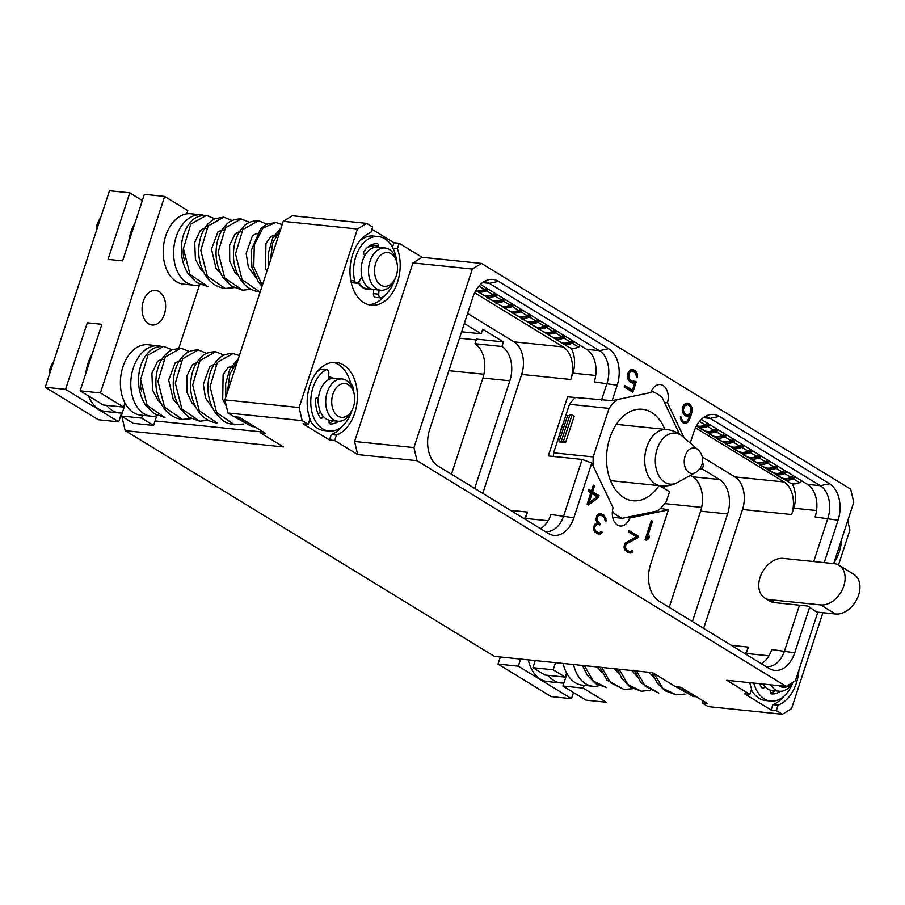 <?xml version="1.0" encoding="UTF-8"?>
<svg xmlns="http://www.w3.org/2000/svg" width="905" height="905" viewBox="0 0 905 905"><rect width="100%" height="100%" fill="white"/><g stroke="black" fill="none" stroke-linecap="round" stroke-linejoin="round"><path stroke-width="1.36" d="M749.826 694.35L744.623 693.818L771.128 710.018L776.332 710.561L782.373 714.249L708.151 706.601L702.11 702.914L707.325 703.457L680.82 687.246L675.605 686.714L652.641 672.664L494.379 656.374L125.184 430.633L283.446 446.934L260.482 432.895L265.685 433.427L239.18 417.216L233.976 416.685L227.947 412.997L302.168 420.633L308.198 424.332L302.994 423.789L329.499 440L334.703 440.531L357.667 454.57L417.013 460.69L786.219 686.42L726.862 680.311L749.826 694.35L751.591 688.943A37.082 24.955 95.9 0 1 749.815 682.675M329.499 440L331.264 434.592A37.082 24.955 95.9 0 0 342.248 426.289M350.959 384.467A37.082 24.955 95.9 0 0 333.459 362.339M333.164 378.211A21.878 14.718 95.9 0 0 329.318 377A21.878 14.718 95.9 0 0 328.549 376.955M316.874 372.068A31.89 21.46 -84.1 0 1 320.359 369.455A3.597 2.421 -84.1 0 1 321.49 369.183L326.773 369.726A3.597 2.421 -84.1 0 1 328.832 373.414L328.334 379.772M351.649 411.232A31.89 21.46 -84.1 0 1 329.092 431.04L323.809 430.486A31.89 21.46 -84.1 0 1 309.702 419.716M308.198 424.332L309.963 418.925A37.082 24.955 95.9 0 1 311.886 380.281A37.082 24.955 95.9 0 1 336.083 362.407A37.082 24.955 95.9 0 1 357.396 395.96A37.082 24.955 95.9 0 1 336.468 435.124L331.264 434.592M227.947 412.997L224.881 399.897L283.242 221.352L292.417 215.741L366.638 223.377L372.668 227.065L370.903 232.472A37.082 24.955 95.9 0 0 349.986 271.647A37.082 24.955 95.9 0 0 371.299 305.189A37.082 24.955 95.9 0 0 395.496 287.326A37.082 24.955 95.9 0 0 397.408 248.671L392.996 248.219M371.955 229.27L393.969 242.732L399.173 243.275L397.408 248.671M399.173 243.275L422.137 257.314L412.963 262.925L472.32 269.034L413.958 447.59L417.013 460.69M357.667 454.57L354.602 441.482L412.963 262.925M334.703 440.531L336.468 435.124M302.168 420.633L299.103 407.544L357.464 228.988L366.638 223.377M422.137 257.314L481.494 263.423L850.689 489.164L853.754 502.264L833.697 563.611M392.499 247.257L393.969 242.732M368.72 304.725A37.082 24.955 95.9 0 0 385.066 295.29M373.754 289.498L373.426 293.661A3.597 2.421 95.9 0 0 375.473 297.349L380.767 297.892A3.597 2.421 95.9 0 0 381.887 297.621A31.89 21.46 95.9 0 0 394.467 280.233M396.492 260.561A31.89 21.46 95.9 0 0 378.448 236.578L373.154 236.035A31.89 21.46 95.9 0 0 359.692 241.069M351.208 282.586A3.597 2.421 95.9 0 0 351.378 282.62L356.672 283.163A3.597 2.421 95.9 0 0 358.719 281.975L361.966 277.054M358.222 282.564A21.878 14.718 95.9 0 0 367.645 289.521A21.878 14.718 95.9 0 0 371.661 289.136M379.037 290.041L378.72 294.204A3.597 2.421 95.9 0 0 380.767 297.892M368.889 246.318L372.068 246.646A21.222 14.288 95.9 0 1 373.007 246.794L373.098 246.149A21.878 14.718 95.9 0 0 372.136 246.002A21.878 14.718 95.9 0 0 369.15 246.137M378.448 236.578A31.89 21.46 95.9 0 0 354.737 281.014A3.597 2.421 95.9 0 0 356.672 283.163M365.02 255.21L364.206 254.429A2.07 1.391 95.9 0 1 364.104 251.251A24.707 16.629 95.9 0 1 377.295 243.694A2.07 1.391 -84.1 0 1 377.328 243.705A2.07 1.391 -84.1 0 1 378.482 246.036L378.301 247.291M385.077 247.993L377.69 247.235A21.222 14.288 95.9 0 0 362.656 260.482A21.222 14.288 -84.1 0 0 373.335 289.453L380.734 290.222A21.222 14.288 -84.1 0 1 370.043 261.24A21.222 14.288 95.9 0 1 385.077 247.993A21.222 14.288 95.9 0 1 396.729 261.669L397.091 263.479A16.98 11.426 95.9 0 0 387.102 252.495A16.98 11.426 95.9 0 0 375.745 263.14A16.98 11.426 -84.1 0 0 380.304 284.747A16.98 11.426 -84.1 0 0 395.643 277.507L394.931 279.204A21.222 14.288 -84.1 0 1 380.734 290.222M397.091 263.479A16.98 11.426 95.9 0 1 396.311 275.72A16.98 11.426 -84.1 0 1 395.643 277.507M370.575 288.752A21.222 14.288 -84.1 0 1 367.713 288.876A21.222 14.288 -84.1 0 1 358.584 282.156M184.462 260.278A21.222 14.288 -84.1 0 1 183.455 247.721M372.068 246.646A21.222 14.288 95.9 0 0 367.849 247.133M373.109 244.203A2.07 1.391 95.9 0 1 373.199 245.493L373.098 246.149M373.007 246.794L372.826 247.947M203.772 215.311A35.374 23.802 95.9 0 0 201.193 214.836A35.374 23.802 95.9 0 0 176.136 236.918A35.374 23.802 -84.1 0 0 193.942 285.211A35.374 23.802 -84.1 0 0 200.356 284.6M251.07 289.283L242.551 290.211L224.7 277.959L218.15 252.144L225.481 227.755L241.115 218.942C234.542 218.953 229.576 220.899 226.239 224.757C221.782 229.282 218.75 235.232 217.132 242.619C214.598 255.346 216.567 266.986 223.026 277.552L231.295 286.037L242.551 290.211M225.187 288.424L207.336 276.172L200.797 250.357L208.116 225.967L223.75 217.155L214.847 218.727C206.691 223.105 201.544 231.08 199.417 242.642C197.233 256.624 200.152 268.774 208.173 279.079C212.856 284.498 218.524 287.62 225.187 288.424L234.044 287.666M207.833 286.636L189.971 274.385L183.432 248.558L190.763 224.169L206.397 215.367C199.745 215.39 194.745 217.37 191.396 221.295C186.181 226.725 182.957 233.943 181.735 242.959C180.355 254.497 182.572 264.882 188.387 274.113L196.645 282.518L207.833 286.636M239.814 231.612L241.307 231.94M222.449 229.825L223.942 230.153M270.278 261.013L272.699 242.993L280.561 229.531M262.292 285.437L253.785 266.771L254.294 244.848L262.97 227.981L275.844 222.517L266.749 224.18L260.674 228.626L251.104 250.719L251.963 267.258L258.276 281.885L262.009 286.319M259.916 291.998L242.065 279.747L235.515 253.932L242.845 229.542L258.479 220.73C251.624 220.786 246.511 222.89 243.14 227.008C238.547 231.929 235.549 238.354 234.135 246.262C232.031 259.656 234.678 271.455 242.076 281.67C246.873 287.677 252.823 291.116 259.916 291.998M273.05 235.345L273.412 236.488M274.543 235.187L276.036 235.515M258.592 233.852L257.167 233.4L258.672 233.728M260.482 432.895L261.206 430.69M350.608 384.455A3.597 2.421 -84.1 0 1 350.869 384.455A3.597 2.421 -84.1 0 1 352.803 386.605A31.89 21.46 -84.1 0 1 353.674 391.56M329.092 431.04A31.89 21.46 -84.1 0 1 310.834 404.524A31.89 21.46 -84.1 0 1 325.653 369.998A3.597 2.421 -84.1 0 1 326.773 369.726M333.368 420.746A24.707 16.629 -84.1 0 1 329.149 422.873M141.644 391.277A21.222 14.288 -84.1 0 1 140.637 378.72M316.094 398.064L318.413 398.709M318.481 404.241A13.439 9.05 -84.1 0 1 318.006 398.664M318.436 414.603L319.499 412.635A4.299 2.896 -84.1 0 1 320.313 411.56M323.13 416.243L322.44 417.533A2.07 1.391 95.9 0 1 321.162 418.382A2.07 1.391 95.9 0 1 320.37 417.884A24.707 16.629 -84.1 0 1 315.687 399.399A2.07 1.391 -84.1 0 1 317.293 397.34A2.07 1.391 -84.1 0 1 317.474 397.374L318.503 397.702M338.685 421.266A24.707 16.629 -84.1 0 1 330.246 423.925A2.07 1.391 95.9 0 1 330.212 423.913A2.07 1.391 95.9 0 1 329.058 421.583L329.262 420.237M342.26 378.991L334.873 378.233A21.222 14.288 95.9 0 0 319.838 391.48A21.222 14.288 -84.1 0 0 330.517 420.452L337.916 421.221A21.222 14.288 -84.1 0 1 327.225 392.238A21.222 14.288 95.9 0 1 342.26 378.991A21.222 14.288 95.9 0 1 353.912 392.668L354.274 394.478A16.98 11.426 95.9 0 0 344.285 383.494A16.98 11.426 95.9 0 0 332.927 394.139A16.98 11.426 -84.1 0 0 337.486 415.757A16.98 11.426 -84.1 0 0 352.826 408.506L352.113 410.203A21.222 14.288 -84.1 0 1 337.916 421.221M354.274 394.478A16.98 11.426 95.9 0 1 353.493 406.718A16.98 11.426 -84.1 0 1 352.826 408.506M332.011 378.358A21.222 14.288 95.9 0 0 329.25 377.645A21.222 14.288 95.9 0 0 328.504 377.6M160.954 346.31A35.374 23.802 95.9 0 0 158.375 345.834A35.374 23.802 95.9 0 0 133.318 367.916A35.374 23.802 -84.1 0 0 151.124 416.21A35.374 23.802 -84.1 0 0 157.538 415.599M208.252 420.282L199.734 421.21L181.882 408.958L175.332 383.143L182.663 358.753L198.297 349.941C191.724 349.964 186.758 351.898 183.421 355.756C178.964 360.281 175.932 366.242 174.314 373.618C171.78 386.344 173.749 397.985 180.208 408.551L188.478 417.035L199.734 421.21M182.369 419.422L164.518 407.171L157.979 381.356L165.298 356.966L180.932 348.154L172.029 349.737C163.873 354.104 158.726 362.079 156.599 373.641C154.416 387.623 157.334 399.772 165.355 410.078C170.038 415.497 175.706 418.619 182.369 419.422L191.227 418.664M165.015 417.635L147.153 405.383L140.614 379.557L147.945 355.167L163.579 346.366C156.927 346.389 151.927 348.368 148.578 352.294C143.363 357.724 140.139 364.941 138.918 373.969C137.537 385.496 139.755 395.881 145.569 405.112L153.827 413.517L165.015 417.635M196.996 362.611L198.489 362.939M179.631 360.824L181.124 361.152M254.633 426.674L251.828 426.583L235.741 416.866M227.46 392.012L229.881 373.991L237.744 360.529M234.474 424.796L216.612 412.544L210.062 386.718L217.392 362.328L233.026 353.516C226.261 353.561 221.205 355.597 217.856 359.624C212.618 365.19 209.428 372.555 208.286 381.718C207.053 393.37 209.44 403.766 215.458 412.884C226.363 425.418 228.23 422.873 234.474 424.796L243.309 424.038M217.098 422.997L199.247 410.746L192.697 384.93L200.028 360.541L215.661 351.728C208.806 351.796 203.693 353.889 200.322 358.007C195.729 362.939 192.731 369.353 191.317 377.261C189.213 390.655 191.86 402.454 199.258 412.669C204.055 418.676 210.005 422.126 217.098 422.997M230.232 366.344L230.594 367.487M231.725 366.186L233.219 366.514M215.775 364.862L214.349 364.398L215.854 364.726M151.124 416.21L140.716 415.135A35.374 23.802 -84.1 0 1 122.91 366.842A35.374 23.802 95.9 0 1 147.956 344.76L158.375 345.834M121.281 416.006L133.273 423.336L153.578 425.429L141.576 418.087L121.281 416.006L125.331 403.653M122.277 412.974A35.374 23.802 -84.1 0 1 119.37 412.94A35.374 23.802 -84.1 0 1 106.564 405.338M186.735 213.852L187.81 210.582L164.665 196.43L100.432 392.94L80.126 390.847L103.272 404.999L123.578 407.092L124.935 402.929M119.37 412.94L105.828 411.549A35.374 23.802 -84.1 0 1 88.509 395.971M85.828 373.403A35.374 23.802 -84.1 0 1 88.023 363.256A35.374 23.802 95.9 0 1 92.095 354.251M142.334 200.525L129.777 192.844L109.471 190.751L45.25 387.25L98.396 419.75L118.702 421.843L121.587 413.019M153.578 425.429L156.723 415.814M178.851 348.108L199.541 284.815M134.913 223.252A35.374 23.802 95.9 0 0 130.84 232.257A35.374 23.802 -84.1 0 0 128.646 242.404M100.432 392.94L123.578 407.092M141.576 418.087L142.492 415.316M159.11 291.602A17.399 11.708 -84.1 0 1 165.083 311.58A17.399 11.708 -84.1 0 1 152.063 325.019A17.399 11.708 -84.1 0 1 148.59 323.82A17.399 11.708 -84.1 0 1 142.617 303.842A17.399 11.708 -84.1 0 1 155.637 290.403A17.399 11.708 -84.1 0 1 159.11 291.602M80.126 390.847L101.88 324.307L87.299 322.802L65.556 389.342L118.702 421.843M98.068 323.911A141.508 95.217 -84.1 0 1 101.745 324.714M45.25 387.25L65.556 389.342M129.777 192.844L108.034 259.384L122.605 260.889L144.359 194.349L164.665 196.43M49.436 374.455L49.39 374.24A6.72 4.525 -84.1 0 1 49.967 368.686L51.166 365.846A13.801 9.288 -84.1 0 1 53.519 361.943M49.639 373.833A13.801 9.288 -84.1 0 1 51.166 365.846M96.53 230.356L96.496 230.13A6.72 4.525 -84.1 0 1 97.061 224.576L98.26 221.748A13.801 9.288 -84.1 0 1 100.625 217.845M96.733 229.734A13.801 9.288 -84.1 0 1 98.26 221.748M201.193 214.836L190.774 213.761A35.374 23.802 95.9 0 0 165.728 235.843A35.374 23.802 -84.1 0 0 183.534 284.136L193.942 285.211M125.184 430.633L122.118 417.544L124.132 417.748M155.049 420.927L260.832 431.821M122.118 417.544L122.401 416.685M702.11 702.914L702.834 700.708M771.128 710.018L772.893 704.622A37.082 24.955 95.9 0 0 783.877 696.318M792.904 682.325A31.89 21.46 -84.1 0 1 770.732 701.058L765.438 700.515A31.89 21.46 -84.1 0 1 751.331 689.746M833.81 563.261A37.082 24.955 95.9 0 0 841.707 539.12M847.714 520.726L849.908 530.081L838.505 564.969M782.373 714.249L791.547 708.638L822.905 612.685M776.332 710.561L778.096 705.153A37.082 24.955 95.9 0 0 798.889 670.119M555.534 662.664L553.215 669.779L565.206 677.11L566.564 672.958M535.228 660.582L532.909 667.686L553.215 669.779M500.352 656.985L498.022 664.089L518.327 666.182L520.647 659.078M498.022 664.089L551.168 696.59L571.474 698.683L573.499 692.495M563.894 683.004L562.91 686.024L586.055 700.176L606.361 702.269L583.216 688.117L584.121 685.345M518.327 666.182L571.474 698.683M566.96 673.671L563.906 683.004A35.374 23.802 -84.1 0 1 560.998 682.97L547.468 681.567A35.374 23.802 -84.1 0 1 528.271 659.858M560.998 682.97A35.374 23.802 -84.1 0 1 548.192 675.356M532.909 667.686L544.912 675.017L565.206 677.11M562.91 686.024L583.216 688.117M599.167 685.617A35.374 23.802 -84.1 0 1 592.752 686.239L582.345 685.164A35.374 23.802 -84.1 0 1 563.148 663.456M592.752 686.239A35.374 23.802 -84.1 0 1 573.566 664.53M649.881 690.311L641.362 691.239L627.9 684.519L619.111 669.214M599.879 667.234L606.983 680.108L623.998 689.452L610.536 682.732L601.746 667.426M582.515 665.447L587.209 675.141L595.456 683.547L606.644 687.664L593.182 680.945L584.381 665.639M696.273 696.692L693.456 696.601L677.37 686.895M651.973 672.596L657.087 682.913L664.802 690.628L676.103 694.814L662.867 688.332L654.066 673.535M634.609 670.809L641 682.823L658.727 693.026L645.265 686.307L636.464 671.001M770.732 701.058A31.89 21.46 -84.1 0 1 753.82 683.083M764.759 686.273L764.069 687.551A2.07 1.391 95.9 0 1 762.791 688.411A2.07 1.391 95.9 0 1 761.999 687.902A24.707 16.629 -84.1 0 1 759.634 683.682M780.325 691.296A24.707 16.629 -84.1 0 1 771.875 693.943A2.07 1.391 95.9 0 0 771.875 693.943A2.07 1.391 95.9 0 1 770.687 691.601L770.89 690.266M774.997 690.775A24.707 16.629 -84.1 0 1 770.777 692.902M760.064 684.633L760.528 683.773M792.656 682.483A21.222 14.288 -84.1 0 1 779.544 691.239L772.157 690.481A21.222 14.288 -84.1 0 1 763.187 684.056M779.544 691.239A21.222 14.288 -84.1 0 1 770.585 684.814M791.852 682.97A16.98 11.426 -84.1 0 1 778.979 685.673M778.096 705.153L772.893 704.622M786.219 686.42L795.393 680.809L817.634 612.764L807.837 606.056L774.544 602.617L769.736 599.676L820.643 604.913A22.286 15.69 -58.6 0 0 842.487 589.291A22.286 15.69 -58.6 0 0 839.014 565.274A22.286 15.69 -58.6 0 0 834.139 563.657L783.221 558.408A22.286 15.69 -58.6 0 0 761.388 574.042A22.286 15.69 -58.6 0 0 764.849 598.058A22.286 15.69 -58.6 0 0 769.736 599.676M481.494 263.423L472.32 269.034M824.217 562.627L838.064 520.251A28.168 18.948 95.9 0 0 829.523 483.745L719.418 416.424A28.168 18.948 95.9 0 0 709.101 414.852A28.168 18.948 95.9 0 0 693.83 432.058L690.232 443.054M684.169 437.828L667.46 402.77A13.813 9.299 95.9 0 0 660.311 384.546A13.813 9.299 95.9 0 0 650.752 392.555L612.153 400.666L567.616 396.82L548.294 455.939L582.13 459.423L563.702 515.805A25.136 16.912 -84.1 0 1 545.896 531.495A25.136 16.912 -84.1 0 1 544.867 531.337M809.658 607.165L794.737 652.822A28.168 18.948 95.9 0 1 770.279 669.089A28.168 18.948 95.9 0 1 769.148 668.467L659.044 601.146A28.168 18.948 95.9 0 1 650.503 564.63L668.399 509.877L629.801 517.999A13.813 9.299 95.9 0 1 620.23 525.997A13.813 9.299 95.9 0 1 613.092 507.773L591.768 463.032L573.872 517.784A28.168 18.948 -84.1 0 1 549.414 534.052A28.168 18.948 -84.1 0 1 548.294 533.43L438.178 466.109A28.168 18.948 -84.1 0 1 429.637 429.592L472.976 297.021A28.168 18.948 -84.1 0 1 488.236 279.815A28.168 18.948 -84.1 0 1 498.565 281.376L608.669 348.708A28.168 18.948 -84.1 0 1 617.21 385.213L612.153 400.666M634.62 380.994L631.882 381.333L629.235 379.184L628.986 373.607L630.728 371.446L633.161 371.322L635.808 373.471L636.385 376.797L637.527 377.498L637.29 374.003L636.407 372.034L633.692 369.885L630.615 369.919L628.161 372.724L627.516 376.593L627.753 378.641L629.801 381.808L632.776 383.143L634.891 382.623L632.425 390.179L624.654 385.428L624.178 386.899L632.867 392.216L636.215 381.967L634.62 380.994M682.246 410.531L684.655 415.35L687.359 416.526L689.904 415.712L687.608 420.701L685.436 422.058L682.755 420.961L680.413 416.515L681.454 421.436L683.626 423.246L686.714 423.223L690.368 417.691L691.986 411.775L691.884 407.386L689.848 404.23L687.133 403.053L685.47 403.46L683.026 406.266L682.246 410.531M588.442 504.945L598.386 497.716L599.065 495.635L592.639 491.698L594.551 485.849L593.352 485.114L591.44 490.974L588.759 489.334L588.148 491.211L590.829 492.852L587.141 504.142L588.442 504.945M651.329 520.567L645.107 539.584L646.408 540.387L648.806 538.566L649.575 536.201L647.007 538.147L652.516 521.291L651.329 520.567M598.273 514.108L596.768 515.986L595.988 519.3L597.379 522.717L594.664 524.323L593.386 528.215L594.642 531.812L598.793 534.357L601.587 533.226L602.176 532.151L601.203 531.552L599.155 532.785L596.508 531.688L595.241 530.398L594.528 527.208L596.915 524.21L599.777 524.911L600.128 523.871L597.13 520.409L597.73 516.427L599.223 515.115L601.497 515.431L604.393 517.717L605.117 520.647L606.045 521.212L606.135 520.307L603.85 515.115L600.603 513.61L598.273 514.108M637.742 537.796L638.274 536.156L629.043 530.511L628.568 531.982L636.396 536.767L625.253 543.023L623.975 546.914L624.473 549.109L627.697 552.514L630.921 553.057L633.036 551.009L632.063 550.421L630.016 551.654L627.369 550.557L625.536 547.819L625.717 545.07L626.882 543.634L637.742 537.796L635.83 537.061M816.412 612.018L835.473 613.986A22.286 15.69 -58.6 0 0 857.318 598.352A22.286 15.69 -58.6 0 0 853.845 574.336L839.014 565.274M765.732 666.374A25.136 16.912 95.9 0 0 766.761 666.533A25.136 16.912 95.9 0 0 784.556 650.842L799.477 605.185M668.399 509.877L660.548 508.327M629.801 517.999L625.808 517.581M591.768 463.032L582.13 459.423M484.096 281.579A25.136 16.912 -84.1 0 1 484.277 281.602A25.136 16.912 -84.1 0 1 489.3 283.333L599.404 350.654A25.136 16.912 -84.1 0 1 607.029 383.234L601.452 400.304M667.46 402.77L664.462 402.465M813.742 561.553L827.883 518.271A25.136 16.912 95.9 0 0 820.269 485.691L710.165 418.37A25.136 16.912 95.9 0 0 705.131 416.639A25.136 16.912 95.9 0 0 704.95 416.617M764.849 598.058L769.669 600.999A22.286 15.69 -58.6 0 0 774.544 602.617M745.234 653.851A25.136 16.912 95.9 0 0 748.333 647.109L746.252 653.467A23.711 15.962 -84.1 0 1 745.969 654.292M703.638 628.409L742.519 509.481A25.136 16.912 95.9 0 0 734.894 476.901L702.269 456.957M695.504 427.827L784.047 481.969A25.136 16.912 95.9 0 1 791.66 514.538L793.742 508.18A23.711 15.962 95.9 0 0 792.214 483.7M761.263 663.648A25.136 16.912 95.9 0 0 771.784 649.53L794.737 652.822M690.345 475.397L692.585 476.765L719.532 479.537L702.314 469.005L703.807 464.423L702.28 463.484M719.532 479.537A26.55 17.862 -84.1 0 1 727.586 513.938L692.416 621.543M838.064 520.251L815.111 516.947A25.136 16.912 95.9 0 0 807.486 484.379L701.307 419.456M790.518 477.602L792.429 477.806M707.212 423.065A3.462 2.444 121.4 0 1 705.255 424.988A16.912 11.912 121.4 0 1 696.624 425.667M709.531 424.479A3.462 2.444 121.4 0 1 707.563 426.413A16.912 11.912 121.4 0 1 697.495 426.379A16.912 11.912 121.4 0 1 696.579 425.735M708.581 423.902A1.912 1.346 121.4 0 1 707.45 425.079A15.351 10.815 121.4 0 1 701.432 426.142M715.787 428.303A3.462 2.444 121.4 0 1 713.819 430.237A16.912 11.912 121.4 0 1 703.751 430.203L697.495 426.379M698.389 426.922L696.341 426.176M718.095 429.717A3.462 2.444 121.4 0 1 716.138 431.651A16.912 11.912 121.4 0 1 706.058 431.617A16.912 11.912 121.4 0 1 704.961 430.814M700.696 428.337L699.859 427.827M717.156 429.151A1.912 1.346 121.4 0 1 716.025 430.316A15.351 10.815 121.4 0 1 709.995 431.38M724.351 433.552A3.462 2.444 121.4 0 1 722.394 435.475A16.912 11.912 121.4 0 1 712.326 435.441L706.058 431.617M706.952 432.171L699.723 428.235M726.67 434.966A3.462 2.444 121.4 0 1 724.713 436.889A16.912 11.912 121.4 0 1 714.633 436.866A16.912 11.912 121.4 0 1 713.536 436.063M709.271 433.586L708.423 433.065M725.731 434.389A1.912 1.346 121.4 0 1 724.588 435.554A15.351 10.815 121.4 0 1 718.57 436.617M732.926 438.789A3.462 2.444 121.4 0 1 730.969 440.712A16.912 11.912 121.4 0 1 720.889 440.69L714.633 436.866M715.527 437.409L708.287 433.484M735.245 440.203A3.462 2.444 121.4 0 1 733.276 442.126A16.912 11.912 121.4 0 1 723.208 442.104A16.912 11.912 121.4 0 1 722.111 441.301M717.846 438.823L716.998 438.303M734.306 439.626A1.912 1.346 121.4 0 1 733.163 440.803A15.351 10.815 121.4 0 1 727.145 441.866M741.5 444.027A3.462 2.444 121.4 0 1 739.543 445.961A16.912 11.912 121.4 0 1 729.464 445.927L723.208 442.104M724.102 442.647L716.862 438.721M743.82 445.441A3.462 2.444 121.4 0 1 741.851 447.375A16.912 11.912 121.4 0 1 731.783 447.342A16.912 11.912 121.4 0 1 730.674 446.538M726.421 444.061L725.572 443.552M742.869 444.875A1.912 1.346 121.4 0 1 741.738 446.041A15.351 10.815 121.4 0 1 735.72 447.104M750.075 449.276A3.462 2.444 121.4 0 1 748.107 451.199A16.912 11.912 121.4 0 1 738.039 451.165L731.783 447.342M732.677 447.896L725.437 443.959M752.383 450.69A3.462 2.444 121.4 0 1 750.426 452.613A16.912 11.912 121.4 0 1 740.347 452.579A16.912 11.912 121.4 0 1 739.249 451.787M734.984 449.31L734.147 448.79M751.444 450.113A1.912 1.346 121.4 0 1 750.313 451.278A15.351 10.815 121.4 0 1 744.283 452.342M758.639 454.514A3.462 2.444 121.4 0 1 756.682 456.437A16.912 11.912 121.4 0 1 746.614 456.414L740.347 452.579M741.24 453.134L734.012 449.208M760.958 455.928A3.462 2.444 121.4 0 1 759.001 457.851A16.912 11.912 121.4 0 1 748.921 457.828A16.912 11.912 121.4 0 1 747.824 457.025M743.559 454.548L742.711 454.027M760.019 455.351A1.912 1.346 121.4 0 1 758.876 456.527A15.351 10.815 121.4 0 1 752.858 457.579M767.214 459.751A3.462 2.444 121.4 0 1 765.257 461.686A16.912 11.912 121.4 0 1 755.177 461.652L748.921 457.828M749.815 458.371L742.575 454.446M769.533 461.165A3.462 2.444 121.4 0 1 767.564 463.1A16.912 11.912 121.4 0 1 757.496 463.066A16.912 11.912 121.4 0 1 756.399 462.263M752.134 459.785L751.286 459.276M768.594 460.588A1.912 1.346 121.4 0 1 767.451 461.765A15.351 10.815 121.4 0 1 761.433 462.828M775.789 465A3.462 2.444 121.4 0 1 773.832 466.923A16.912 11.912 121.4 0 1 763.752 466.89L757.496 463.066M758.39 463.609L751.15 459.683M778.108 466.414A3.462 2.444 121.4 0 1 776.139 468.338A16.912 11.912 121.4 0 1 766.071 468.304A16.912 11.912 121.4 0 1 764.963 467.512M760.709 465.034L759.861 464.514M777.157 465.837A1.912 1.346 121.4 0 1 776.026 467.003A15.351 10.815 121.4 0 1 770.008 468.066M784.364 470.238A3.462 2.444 121.4 0 1 782.395 472.161A16.912 11.912 121.4 0 1 772.327 472.139L766.071 468.304M766.965 468.858L759.725 464.932M786.671 471.652A3.462 2.444 121.4 0 1 784.714 473.575A16.912 11.912 121.4 0 1 774.635 473.553A16.912 11.912 121.4 0 1 773.537 472.749M769.273 470.272L768.436 469.752M785.732 471.075A1.912 1.346 121.4 0 1 784.601 472.252A15.351 10.815 121.4 0 1 778.572 473.304M792.927 475.476A3.462 2.444 121.4 0 1 790.97 477.399A16.912 11.912 121.4 0 1 780.902 477.376L774.635 473.553M775.528 474.096L768.3 470.17M795.246 476.89A3.462 2.444 121.4 0 1 793.289 478.824A16.912 11.912 121.4 0 1 783.21 478.79A16.912 11.912 121.4 0 1 782.112 477.987M777.848 475.51L776.999 475.001M794.307 476.313A1.912 1.346 121.4 0 1 793.165 477.489A15.351 10.815 121.4 0 1 787.146 478.553M801.502 480.713A3.462 2.444 121.4 0 1 799.545 482.648A16.912 11.912 121.4 0 1 789.465 482.614L783.21 478.79M784.103 479.333L776.863 475.408M702.076 464.242L703.807 464.423M692.585 476.765A26.55 17.862 -84.1 0 1 700.64 511.167L669.191 607.357M702.314 469.005L699.814 468.745M664.338 485.996L664.643 488.779M661.566 507.298L661.204 508.395M464.322 323.492L481.177 333.798L482.682 329.216L503.44 341.909L476.494 339.137L474.989 343.719L501.936 346.491A26.55 17.862 95.9 0 1 509.854 380.813L474.684 488.417M451.471 474.231L482.908 378.041A26.55 17.862 95.9 0 0 474.989 343.719M503.44 341.909L501.936 346.491M467.602 313.469L514.04 341.864A25.136 16.912 -84.1 0 1 521.653 374.444L482.784 493.372M474.65 292.79L563.182 346.92A25.136 16.912 -84.1 0 1 570.806 379.5L521.653 374.444M571.021 348.063A23.711 15.962 -84.1 0 1 572.876 373.143L570.806 379.5M569.517 342.011L571.44 342.203M563.114 343.742L556.009 339.398M580.309 345.472A3.462 2.444 121.4 0 1 578.544 347.056A16.912 11.912 121.4 0 1 568.476 347.022L562.22 343.199A16.912 11.912 121.4 0 1 561.111 342.395M573.114 341.072A1.912 1.346 121.4 0 1 572.175 341.898A15.351 10.815 121.4 0 1 566.157 342.95M574.042 341.649A3.462 2.444 121.4 0 1 572.288 343.221A16.912 11.912 121.4 0 1 562.22 343.199M556.858 339.918L555.874 339.816M554.539 338.504L547.435 334.16M571.734 340.235A3.462 2.444 121.4 0 1 569.98 341.807A16.912 11.912 121.4 0 1 559.901 341.785L553.645 337.95A16.912 11.912 121.4 0 1 552.548 337.158M564.539 335.834A1.912 1.346 121.4 0 1 563.6 336.649A15.351 10.815 121.4 0 1 557.582 337.712M565.478 336.4A3.462 2.444 121.4 0 1 563.713 337.984A16.912 11.912 121.4 0 1 553.645 337.95M548.283 334.68L547.299 334.579M545.964 333.266L538.86 328.922M563.159 334.986A3.462 2.444 121.4 0 1 561.405 336.57A16.912 11.912 121.4 0 1 551.326 336.536L545.07 332.712A16.912 11.912 121.4 0 1 543.973 331.909M555.964 330.585A1.912 1.346 121.4 0 1 555.025 331.411A15.351 10.815 121.4 0 1 549.007 332.474M556.903 331.162A3.462 2.444 121.4 0 1 555.15 332.746A16.912 11.912 121.4 0 1 545.07 332.712M539.708 329.431L538.724 329.33M537.389 328.017L530.296 323.673M554.584 329.748A3.462 2.444 121.4 0 1 552.831 331.332A16.912 11.912 121.4 0 1 542.751 331.298L536.495 327.474A16.912 11.912 121.4 0 1 535.398 326.671M547.389 325.348A1.912 1.346 121.4 0 1 546.462 326.173A15.351 10.815 121.4 0 1 540.432 327.237M548.328 325.924A3.462 2.444 121.4 0 1 546.575 327.497A16.912 11.912 121.4 0 1 536.495 327.474M531.133 324.194L530.16 324.092M528.825 322.78L521.721 318.436M546.02 324.51A3.462 2.444 121.4 0 1 544.256 326.083A16.912 11.912 121.4 0 1 534.188 326.06L527.932 322.237A16.912 11.912 121.4 0 1 526.823 321.433M538.826 320.11A1.912 1.346 121.4 0 1 537.887 320.936A15.351 10.815 121.4 0 1 531.869 321.988M539.753 320.675A3.462 2.444 121.4 0 1 538 322.259A16.912 11.912 121.4 0 1 527.932 322.237M522.57 318.956L521.585 318.854M520.251 317.542L513.146 313.198M537.446 319.261A3.462 2.444 121.4 0 1 535.692 320.845A16.912 11.912 121.4 0 1 525.613 320.811L519.357 316.988A16.912 11.912 121.4 0 1 518.26 316.184M530.251 314.861A1.912 1.346 121.4 0 1 529.312 315.687A15.351 10.815 121.4 0 1 523.294 316.75M531.19 315.438A3.462 2.444 121.4 0 1 529.425 317.022A16.912 11.912 121.4 0 1 519.357 316.988M513.995 313.707L513.011 313.605M511.676 312.293L504.571 307.949M528.871 314.024A3.462 2.444 121.4 0 1 527.117 315.607A16.912 11.912 121.4 0 1 517.038 315.574L510.782 311.75A16.912 11.912 121.4 0 1 509.685 310.947M521.676 309.623A1.912 1.346 121.4 0 1 520.737 310.449A15.351 10.815 121.4 0 1 514.719 311.512M522.615 310.2A3.462 2.444 121.4 0 1 520.861 311.784A16.912 11.912 121.4 0 1 510.782 311.75M505.42 308.469L504.436 308.367M503.101 307.055L496.008 302.711M520.296 308.786A3.462 2.444 121.4 0 1 518.542 310.358A16.912 11.912 121.4 0 1 508.463 310.336L502.207 306.512A16.912 11.912 121.4 0 1 501.11 305.709M513.101 304.385A1.912 1.346 121.4 0 1 512.173 305.211A15.351 10.815 121.4 0 1 506.144 306.263M514.04 304.951A3.462 2.444 121.4 0 1 512.287 306.535A16.912 11.912 121.4 0 1 502.207 306.512M496.845 303.232L495.872 303.13M494.537 301.818L487.433 297.474M511.732 303.537A3.462 2.444 121.4 0 1 509.968 305.121A16.912 11.912 121.4 0 1 499.899 305.098L493.644 301.263A16.912 11.912 121.4 0 1 492.535 300.46M504.538 299.148A1.912 1.346 121.4 0 1 503.599 299.962A15.351 10.815 121.4 0 1 497.58 301.026M505.465 299.713A3.462 2.444 121.4 0 1 503.712 301.297A16.912 11.912 121.4 0 1 493.644 301.263M488.281 297.983L487.297 297.892M485.962 296.569L478.858 292.236M503.157 298.299A3.462 2.444 121.4 0 1 501.404 299.883A16.912 11.912 121.4 0 1 491.325 299.849L485.069 296.026A16.912 11.912 121.4 0 1 483.971 295.222M495.963 293.899A1.912 1.346 121.4 0 1 495.024 294.725A15.351 10.815 121.4 0 1 489.005 295.788M496.902 294.476A3.462 2.444 121.4 0 1 495.137 296.059A16.912 11.912 121.4 0 1 485.069 296.026M479.707 292.745L478.722 292.643M477.388 291.331L475.679 290.777M494.583 293.062A3.462 2.444 121.4 0 1 492.829 294.645A16.912 11.912 121.4 0 1 482.75 294.611L476.494 290.788A16.912 11.912 121.4 0 1 475.894 290.381M487.388 288.661A1.912 1.346 121.4 0 1 486.449 289.487A15.351 10.815 121.4 0 1 480.431 290.539M488.327 289.238A3.462 2.444 121.4 0 1 486.573 290.81A16.912 11.912 121.4 0 1 476.494 290.788M486.008 287.813A3.462 2.444 121.4 0 1 484.254 289.396A16.912 11.912 121.4 0 1 476.007 290.2M480.453 284.419L586.632 349.341A25.136 16.912 -84.1 0 1 594.257 381.91L617.21 385.213M525.115 519.255A23.711 15.962 95.9 0 0 525.398 518.429L527.468 512.072A25.136 16.912 -84.1 0 1 524.38 518.803M573.872 517.784L550.919 514.481A25.136 16.912 -84.1 0 1 540.398 528.611M563.566 422.397A60.714 40.861 95.9 0 0 561.326 428.438A60.714 40.861 95.9 0 0 559.528 434.762L569.483 404.309A65.793 44.277 -84.1 0 1 575.229 397.612M553.555 456.482A65.793 44.277 -84.1 0 1 553.611 452.851L559.528 434.762M659.621 485.714L669.519 491.766L666.295 501.63A65.793 44.277 -84.1 0 1 657.856 510.839L622.414 518.294L612.696 517.298M650.91 392.137L652.924 391.718A65.793 44.277 -84.1 0 1 661.985 397.25L679.565 434.151M659.044 485.657A45.985 30.951 -84.1 0 1 632.957 500.748A45.985 30.951 -84.1 0 1 609.812 437.975A45.985 30.951 -84.1 0 1 642.38 409.264A45.985 30.951 -84.1 0 1 664.836 429.355M622.414 518.294A65.793 44.277 -84.1 0 1 613.364 512.762L612.459 510.85M593.295 466.222A65.793 44.277 -84.1 0 1 593.182 456.923L609.042 408.381A65.793 44.277 -84.1 0 1 616.927 399.671M613.364 512.762L612.312 512.649M593.182 456.923L553.611 452.851M609.042 408.381L569.483 404.309M565.591 442.534L574.155 416.334L572.017 415.022L563.453 441.221L565.591 442.534L559.007 441.855L567.571 415.655L572.017 415.022M652.924 391.718L651.159 391.537M559.007 441.855L563.453 441.221M561.372 441.007L569.935 414.807M481.177 333.798L461.607 331.784M354.602 441.482L413.958 447.59M633.172 381.582L628.511 380.326M636.215 381.967L633.579 381.412M631.079 391.118L631.418 390.078M633.885 382.51L634.134 381.752M632.425 390.179L630.344 389.965L624.36 386.311M634.891 382.623L631.373 382.758M633.692 369.885L631.6 369.67M635.253 370.846L631.611 369.681M636.407 372.034L634.326 371.819L633.172 370.631M637.29 374.003L635.966 373.867M637.539 376.073L636.385 375.96M631.894 371.073L629.382 370.993M630.728 371.446L629.156 371.288M629.71 372.441L628.455 372.306M628.986 373.607L627.912 373.494M628.681 374.534L627.651 374.432M628.534 376.05L627.55 375.96M628.67 377.747L627.64 377.645M629.235 379.184L627.934 379.048M630.231 380.315L628.421 380.123M631.882 381.333L629.801 381.118M688.547 403.438L686.465 403.223L689.848 404.23M691.001 405.417L688.92 405.202L687.766 404.015M691.884 407.386L690.56 407.25M692.133 409.445L691.058 409.332M691.986 411.775L690.9 411.662M691.307 414.807L689.282 414.343M690.368 417.691L689.237 417.567M688.897 415.61L689.225 414.592M689.169 420.395L687.879 420.259M687.992 422.092L685.979 421.888M686.714 423.223L684.633 423.008L685.854 421.934M683.637 423.246L684.633 423.008M681.352 417.092L680.368 416.99M681.476 418.563L680.447 418.461M682.042 419.988L680.741 419.852M682.755 420.961L681.16 420.791M684.429 421.979L681.318 421.142M689.904 415.712L685.9 416.108M686.759 414.875L684.101 412.714L683.252 410.056L684.576 405.983L687.755 404.693L689.689 405.881L690.979 408.279L690.515 412.85L687.766 414.954L683.377 413.868M684.248 404.535L687.755 404.693M683.252 410.056L682.28 409.954M683.411 408.506L682.37 408.393M683.852 407.148L682.777 407.035M684.576 405.983L683.309 405.847M685.583 404.988L684.022 404.829M686.737 404.614L684.655 404.399M684.814 413.687L683.218 413.528M684.101 412.714L682.789 412.578M683.535 411.323L682.393 411.198M587.153 504.153L596.327 497.422M598.386 497.716L596.305 497.501M591.44 490.974L588.476 490.216M594.551 485.849L593.16 485.702M592.639 491.698L590.558 491.494L590.75 490.906M599.065 495.635L596.983 495.42L590.558 491.494M596.655 496.415L596.983 495.42M589.053 502.682L592.028 493.587L597.232 496.766L589.053 502.682L587.662 502.535M592.028 493.587L590.637 493.44M652.516 521.291L651.136 521.156M647.007 538.147L645.627 538M648.806 538.566L646.792 538.124M645.107 539.572L646.724 538.362M601.757 513.836L600.151 513.667M603.85 515.115L599.823 513.712M604.744 516.133L602.662 515.918L601.768 514.9M605.513 517.581L604.121 517.434M606.011 518.837L604.868 518.723M606.135 520.307L605.117 520.205M599.97 515.013L597.526 514.843M599.223 515.115L597.436 514.934M598.352 515.669L597.051 515.533M597.73 516.427L596.655 516.314M597.142 518.248L596.157 518.146M597.13 520.409L596.067 520.307M597.719 521.88L596.78 521.778M599.246 523.328L596.938 522.898M600.128 523.871L597.153 523.113M597.843 524.255L598.047 523.656M598.884 524.368L596.915 524.21M596.01 524.776L594.506 524.617M594.857 526.212L593.782 526.099M594.528 527.208L593.556 527.106M594.675 528.961L593.533 528.837M595.241 530.398L593.85 530.251M596.508 531.688L594.461 531.484M597.617 532.366L594.472 531.506M599.155 532.785L595.535 532.151M602.176 532.151L600.75 532.004M601.587 533.226L599.721 532.604M600.06 534.188L597.979 533.973L599.506 533.011M636 536.529L636.192 535.941L628.76 531.393M638.274 536.156L636.192 535.941M626.882 543.634L625.038 543.441M625.151 543.226L635.661 537.581M625.717 545.07L624.337 544.934M625.389 546.077L624.133 545.953M625.536 547.819L624.156 547.683M626.102 549.267L624.473 549.097M627.369 550.557L624.959 550.014M628.477 551.236L625.276 550.342M630.016 551.654L626.396 551.021M633.036 551.009L631.611 550.862M632.448 552.095L630.581 551.473M630.921 553.057L628.839 552.842L630.366 551.88M283.242 221.352L357.464 228.988M224.881 399.897L299.103 407.544M373.426 293.661L378.72 294.204M350.801 280.607L354.737 281.014M373.199 245.493L378.482 246.036M325.653 369.998L320.359 369.455M322.44 417.533L319.951 417.273M320.879 412.782L319.499 412.635M764.069 687.551L761.58 687.302M835.473 613.986L820.643 604.913M498.565 281.376L489.3 283.333L482.535 282.632M608.669 348.708L599.404 350.654L586.632 349.341M719.418 416.424L710.165 418.37L703.389 417.669M829.523 483.745L820.269 485.691L807.486 484.379M768.956 655.797L746.252 653.467M748.333 647.109L731.364 645.367M791.66 514.538L742.519 509.481M816.57 510.533L793.742 508.18M791.909 477.998L790.02 477.806M705.255 424.988L699.475 421.459M713.819 430.237L707.563 426.413M722.394 435.475L716.138 431.651M730.969 440.712L724.713 436.889M739.543 445.961L733.276 442.126M748.107 451.199L741.851 447.375M756.682 456.437L750.426 452.613M765.257 461.686L759.001 457.851M773.832 466.923L767.564 463.1M782.395 472.161L776.139 468.338M790.97 477.399L784.714 473.575M799.545 482.648L793.289 478.824M784.047 481.969L734.894 476.901M700.64 511.167L727.586 513.938M664.779 503.61L701.647 507.4M448.903 370.677L483.926 374.274M459.514 338.187L476.234 339.907M482.908 378.041L509.854 380.813M563.182 346.92L514.04 341.864M569.483 342.791L567.763 342.622M578.544 347.056L572.288 343.221M569.98 341.807L563.713 337.984M561.405 336.57L555.15 332.746M552.831 331.332L546.575 327.497M544.256 326.083L538 322.259M535.692 320.845L529.425 317.022M527.117 315.607L520.861 311.784M518.542 310.358L512.287 306.535M509.968 305.121L503.712 301.297M501.404 299.883L495.137 296.059M492.829 294.645L486.573 290.81M484.254 289.396L478.881 286.116M548.102 520.76L525.398 518.429M527.468 512.072L510.499 510.33M595.716 375.496L572.876 373.143M610.513 480.657L660.967 485.849A28.304 19.039 95.9 0 1 655.299 483.904A28.304 19.039 -84.1 0 1 645.604 451.414A28.304 19.039 -84.1 0 1 666.77 429.547L616.305 424.355M697.732 449.514A12.828 8.631 95.9 0 0 696.782 448.823A12.828 8.631 -84.1 0 0 685.142 455.939A12.828 8.631 -84.1 0 0 689.022 472.568A12.828 8.631 95.9 0 0 695.357 472.625A14.152 14.152 0 0 0 697.732 449.514L682.336 436.255A25.645 17.263 95.9 0 0 680.436 434.864A25.645 17.263 -84.1 0 0 657.132 449.106A25.645 17.263 -84.1 0 0 664.904 482.354A25.645 17.263 95.9 0 0 677.574 482.467A28.304 28.304 0 0 1 660.967 485.849M364.172 288.514L367.713 288.876M238.015 275.211L234.848 272.156L229.723 261.16L229.621 245.097L235.187 233.818L239.576 231.59M249.542 222.325L241.115 218.942M220.65 273.423L216.057 268.389L211.476 249.113L217.947 231.906L222.211 229.802M232.178 220.537L223.75 217.155M203.286 271.636L200.808 269.385L195.423 259.237L194.711 242.427L200.378 230.323L204.847 228.015M214.813 218.75L206.397 215.367M205.084 228.037L206.51 228.49M281.15 227.732L272.654 238.094L268.446 252.744L268.717 265.799M266.851 271.477L265.527 268.378L265.934 243.603L270.765 236.624L274.305 235.176M282.19 224.553L275.844 222.517M255.368 276.998L248.332 267.054L246.171 253.355L252.518 235.628L256.941 233.377M275.278 236.68L274.769 235.221M266.907 224.112L258.479 220.73M328.504 377.577L329.25 377.645M195.197 406.209L192.03 403.155L186.905 392.159L186.803 376.095L192.369 364.817L196.758 362.6M206.725 353.323L198.297 349.941M177.833 404.422L173.24 399.388L168.658 380.111L175.129 362.916L179.394 360.801M189.36 351.536L180.932 348.154M160.468 402.635L157.99 400.383L152.606 390.236L151.893 373.426L157.561 361.321L162.029 359.014M171.995 349.749L163.579 346.366M162.278 359.036L163.692 359.489M238.332 358.731L229.836 369.093L225.628 383.743L225.899 396.797M234.384 416.73L251.828 426.583L254.678 426.696M226.363 406.232L222.709 399.388L223.116 374.602L227.947 367.622L231.488 366.174M239.373 355.552L233.026 353.516M212.551 407.997L205.514 398.053L203.353 384.353L209.7 366.627L214.123 364.387M232.461 367.69L231.952 366.22M224.089 355.111L215.661 351.728M636.826 676.227L631.814 670.526M623.998 689.452L632.855 688.694M619.461 674.44L614.45 668.738M602.097 672.653L597.085 666.951M617.244 669.021L621.837 678.58L630.106 687.065L641.362 691.239M676.012 686.748L693.456 696.601L696.318 696.726M676.103 694.814L684.938 694.056M654.191 678.015L649.179 672.313M682.336 436.255A28.304 28.304 0 0 0 666.77 429.547M695.357 472.625L677.574 482.467"/></g></svg>
